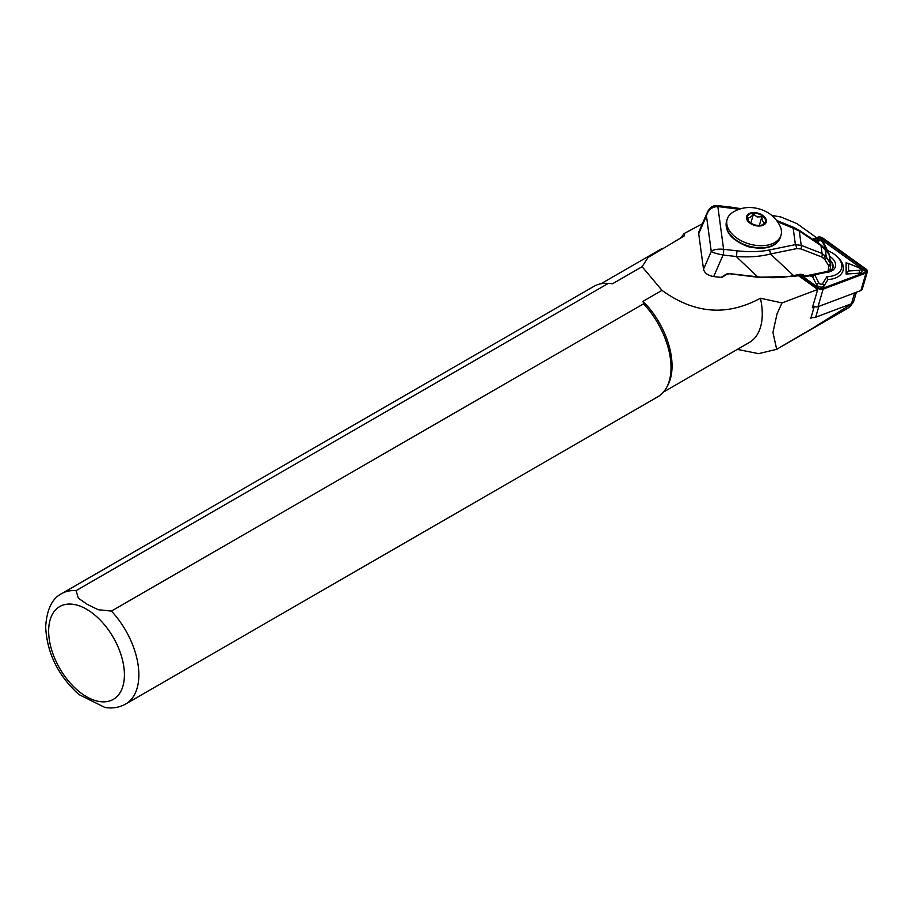 <?xml version="1.0" encoding="UTF-8"?>
<svg xmlns="http://www.w3.org/2000/svg" width="913" height="913" viewBox="0 0 913 913"><rect width="100%" height="100%" fill="white"/><g stroke="black" fill="none" stroke-linecap="round" stroke-linejoin="round"><path stroke-width="1.37" d="M762.663 224.724L764.672 222.532C763.177 222.578 762.241 220.638 761.887 216.723L757.208 216.986L753.43 214.167C750.965 217.214 749.082 218.298 747.758 217.408L748.238 220.524M754.64 224.838A9.347 5.798 16.3 0 0 763.645 224.187A9.347 5.798 16.3 0 0 758.178 213.779A9.347 5.798 16.3 0 0 747.679 219.519A9.347 5.798 16.3 0 0 754.64 224.838M732.009 212.82A28.075 17.427 16.3 0 0 727.147 219.348A28.075 17.427 16.3 0 0 748.786 243.828A28.075 17.427 16.3 0 0 781.037 235.109A28.075 17.427 16.3 0 0 780.455 226.995C776.37 218.013 769.476 212.056 759.764 209.1C749.767 206.098 740.523 207.342 732.009 212.82M804.227 276.673L804.924 276.057L803.041 274.676L800.473 274.208L793.602 275.612C783.228 277.826 771.394 278.26 758.087 276.901L729.784 273.649A5.101 3.857 172.3 0 0 725.584 274.573L721.133 277.404L713.704 276.559C707.986 275.543 704.596 273.113 703.512 269.267L698.707 233.66L698.97 231.617L707.324 212.409L706.445 215.856C708.077 209.887 711.878 206.794 717.835 206.555L738.994 209.237M713.704 276.559L723.073 255.001A4.086 0.856 -83.4 0 0 723.61 249.283C717.55 248.815 713.43 249.546 711.25 251.463C713.019 252.673 716.956 253.848 723.073 255.001L736.243 256.519C749.059 257.42 760.461 256.576 770.435 253.997L796.684 248.621L800.918 248.895L821.746 256.975L824.827 259.543L828.856 265.866A4.086 0.696 8.7 0 0 830.704 265.569L830.054 269.826L827.269 271.891M792.826 276.16L793.602 275.612L770.435 253.997A4.086 2.077 -101.6 0 0 769.145 250.014C759.696 251.885 748.9 252.148 736.78 250.801L723.61 249.283L717.835 206.555A4.086 0.856 96.6 0 0 717.413 205.573A4.086 0.856 96.6 0 1 717.413 205.573L717.401 205.573A4.086 0.856 96.6 0 1 717.835 206.555M799.72 274.767L800.473 274.208M824.827 259.543A4.086 2.066 -32.5 0 0 826.254 256.998L822.042 253.46L801.226 245.38L795.394 244.627L769.145 250.014M821.746 256.975A4.086 2.374 -68.8 0 0 822.042 253.46L820.981 245.586L829.038 254.145A4.086 3.081 -7.7 0 1 829.472 255.229L830.716 264.405A4.086 3.081 172.3 0 0 830.282 263.321L826.254 256.998L825.215 249.295A4.086 2.865 141.7 0 0 824.804 248.393L828.627 253.243A4.086 2.865 141.7 0 1 829.038 254.145L830.282 263.321A4.086 2.066 -32.5 0 1 828.856 265.866L828.023 271.321L804.924 276.057A1.016 0.582 -53.9 0 1 803.771 276.65A1.016 1.016 0 0 0 804.581 276.833L827.68 272.097L830.054 269.826M61.856 593.541C52.189 598.266 46.791 609.382 45.65 626.911C47.02 653.137 58.112 675.677 78.929 694.553L104.824 707.427C112.345 708.693 119.283 707.564 125.64 704.037A63.796 36.828 -120 0 0 138.856 674.833A63.796 36.828 -120 0 0 111.432 611.082L98.284 609.736L87.443 604.452L78.37 598.22L76.064 590.665L608.229 283.429A63.796 36.828 -120 0 0 606.312 283.327A63.796 36.828 -120 0 0 594.009 286.305L61.856 593.541A63.796 36.828 -120 0 1 76.064 590.665M608.229 283.429L612.612 283.726A62.518 36.098 -120 0 0 608.64 283.372L606.312 283.327M125.64 704.037L657.805 396.801A63.796 36.828 -120 0 0 666.536 387.637A63.796 36.828 -120 0 0 671.021 367.597A63.796 36.828 -120 0 0 643.585 303.835L111.432 611.082M663.511 392.031L749.322 342.489A62.518 36.098 -120 0 0 762.264 313.878A62.518 36.098 -120 0 0 760.426 298.243L782.007 302.911L817.706 289.478L798.099 275.395M737.362 349.394L758.6 353.651L776.689 349.314L772.934 332.446L777.043 313.878L782.007 302.911M666.536 387.637L667.665 385.606A62.518 36.098 -120 0 0 672.048 365.965A62.518 36.098 -120 0 0 643.072 301.313L643.585 303.835M643.072 301.313L662.016 290.368C698.673 316.879 731.381 313.844 760.426 298.243M856.371 292.251L853.609 301.701A6.482 4.017 -163.7 0 1 851.464 303.744L815.686 317.21A6.482 4.017 -163.7 0 1 812.444 317.576L810.858 318.169L814.088 307.11L812.81 306.197M702.382 223.776L684.202 233.5L680.744 237.859M782.281 346.095L847.743 308.24C851.498 305.615 852.377 304.428 850.368 304.691L812.821 328.132L776.689 349.314M722.343 276.901L721.133 277.404L722.343 276.901M816.553 237.7L796.832 223.537L780.82 216.974L771.782 215.411M662.016 290.368L642.113 266.687L648.082 257.466L684.488 235.759L684.202 233.5M852.023 303.493L851.715 304.52L850.368 304.691L850.539 304.086M812.444 317.576A6.482 4.017 -163.7 0 1 811.098 317.359M612.612 283.726L642.113 266.687M817.706 289.478L812.353 307.772L814.088 307.11M830.636 265.409A4.086 3.081 172.3 0 0 830.716 264.405A4.086 4.086 0 0 1 830.704 265.569M800.918 248.895A4.086 2.374 -68.8 0 0 801.226 245.38L799.286 231.012A4.086 1.255 123.9 0 0 799.069 230.213L793.819 227.451L793.169 228.159L799.286 231.012L820.981 245.586A4.086 1.255 123.9 0 0 820.764 244.787L824.804 248.393M740.842 208.655L730.571 207.091A4.086 0.856 96.6 0 1 731.005 208.073M757.767 277.004L736.243 256.519A4.086 0.856 -83.4 0 0 736.78 250.801M796.684 248.621A4.086 2.077 -101.6 0 0 795.394 244.627L793.169 228.159L777.693 221.825M729.464 273.752L757.881 277.255L793.26 276.388L801.888 275.281A1.016 0.582 -53.9 0 0 803.041 274.676M801.74 275.018A1.016 0.582 -53.9 0 0 801.888 275.281L803.771 276.65A1.016 0.582 -53.9 0 1 803.623 276.388M753.43 214.167L750.828 223.046M761.887 216.723L759.342 225.454M859.19 267.863A2.043 1.267 -163.7 0 1 860 268.354A2.043 1.267 -163.7 0 1 860.035 268.388A2.043 1.267 -163.7 0 1 859.201 270.305L848.576 270.99L848.542 263.492L859.19 267.863M848.542 263.492L846.1 262.83L846.146 274.048L859.441 273.17A4.086 2.534 16.3 0 0 861.107 269.358A4.086 2.534 16.3 0 0 861.027 269.278A4.086 2.534 16.3 0 0 860.936 269.198M829.597 256.188A15.316 9.507 -163.7 0 1 832.085 258.151A15.316 9.507 -163.7 0 1 827.543 272.291A15.316 9.507 -163.7 0 1 825.774 272.485M809.957 275.726A23.727 14.734 16.3 0 0 812.604 276.913L814.59 274.596M817.774 242.778L818.71 241.249A2.043 1.267 -163.7 0 1 819.669 240.701A2.043 1.267 -163.7 0 1 822.065 241.397A2.043 1.267 -163.7 0 1 822.111 241.443A2.043 1.267 -163.7 0 1 822.453 241.888L826.756 250.288A21.695 13.467 -163.7 0 1 836.388 255.937A21.695 13.467 -163.7 0 1 826.87 276.719L822.636 283.635A2.043 1.267 -163.7 0 1 819.235 283.441A2.043 1.267 -163.7 0 1 818.893 282.996L814.67 274.756M827.623 250.619L823.88 243.303A4.086 2.534 16.3 0 0 823.184 242.402A4.086 2.534 16.3 0 0 823.092 242.322A4.086 2.534 16.3 0 0 823.012 242.253M819.669 240.701L818.31 240.929A4.086 2.534 16.3 0 0 816.473 241.899M812.604 276.913L816.564 284.651A4.086 2.534 16.3 0 0 817.261 285.552A4.086 2.534 16.3 0 0 824.051 285.94L827.965 279.561A23.727 14.734 16.3 0 0 837.415 256.861L836.388 255.937M829.118 271.435A13.01 8.08 16.3 0 0 832.713 267.635A13.01 8.08 16.3 0 0 830.191 260.593M812.49 239.229L817.774 237.232A4.086 2.534 -163.7 0 1 822.898 238.11L865.981 269.061A4.086 2.534 -163.7 0 1 867.35 271.766L862.226 289.273A4.086 2.534 -163.7 0 1 860.879 290.562L817.991 306.7A4.086 2.534 -163.7 0 1 812.912 305.844M826.824 272.394A13.273 8.24 16.3 0 0 830.157 260.296M867.35 271.766A4.086 2.534 -163.7 0 1 866.003 273.044L823.115 289.181A4.086 2.534 -163.7 0 1 817.991 288.303L799.594 275.087M813.3 239.765L818.425 237.837A3.059 1.906 -163.7 0 1 822.259 238.498L865.341 269.449A3.059 1.906 -163.7 0 1 865.353 272.439L822.476 288.576A3.059 1.906 -163.7 0 1 821.917 288.725A3.059 1.906 -163.7 0 1 818.63 287.915L800.541 274.916M814.761 240.758L818.835 239.217A2.043 1.267 -163.7 0 1 821.403 239.663L864.485 270.613A2.043 1.267 -163.7 0 1 864.485 272.599L821.609 288.736A2.043 1.267 -163.7 0 1 821.529 288.759M827.965 279.561L826.87 276.719M846.146 274.048L848.576 270.99M726.543 221.414A28.075 17.427 16.3 0 0 748.192 245.894A28.075 17.427 16.3 0 0 780.432 237.175C776.29 247.206 765.482 250.367 747.975 246.636C731.735 240.233 724.591 231.822 726.543 221.414L727.147 219.348M758.338 213.265A10.203 6.334 16.3 0 0 746.64 216.347A10.203 6.334 16.3 0 0 754.48 225.34A10.203 6.334 16.3 0 0 766.178 222.27A10.203 6.334 16.3 0 0 758.338 213.265M823.743 258.231A4.086 2.271 -47 0 0 824.77 255.241M48.64 631.088A53.582 30.939 -120 0 0 86.53 696.71A53.582 30.939 -120 0 0 124.419 674.833A53.582 30.939 -120 0 0 86.53 609.211A53.582 30.939 -120 0 0 48.64 631.088M723.61 249.283L723.61 249.283A4.086 0.856 -83.4 0 1 723.073 255.001M698.707 233.66L706.445 215.856L711.25 251.463L703.512 269.267M722.137 277.255L726.04 274.779L729.784 273.649M851.464 303.744L854.636 292.913M815.686 317.21L818.858 306.369M816.553 241.956L818.71 241.249M824.051 285.94L822.636 283.635M817.66 289.455L817.991 288.303M817.991 306.7L823.115 289.181M860.879 290.562L866.003 273.044M821.609 288.736L822.476 288.576M864.485 272.599L865.353 272.439M864.485 270.613L865.341 269.449M821.403 239.663L822.259 238.498M818.835 239.217L818.425 237.837M816.564 284.651L818.893 282.996M823.88 243.303L822.453 241.888M859.441 273.17L859.201 270.305M600.994 283.749L662.016 248.519M829.472 255.229A4.086 4.086 0 0 0 828.627 253.243M799.069 230.213L820.764 244.787M776.689 220.444L793.819 227.451M730.571 207.091L717.401 205.573C713.019 205.174 709.663 207.445 707.324 212.409L707.324 212.409M781.037 235.109L780.432 237.175M860 268.354L861.027 269.278M822.065 241.397L823.092 242.322"/></g></svg>
